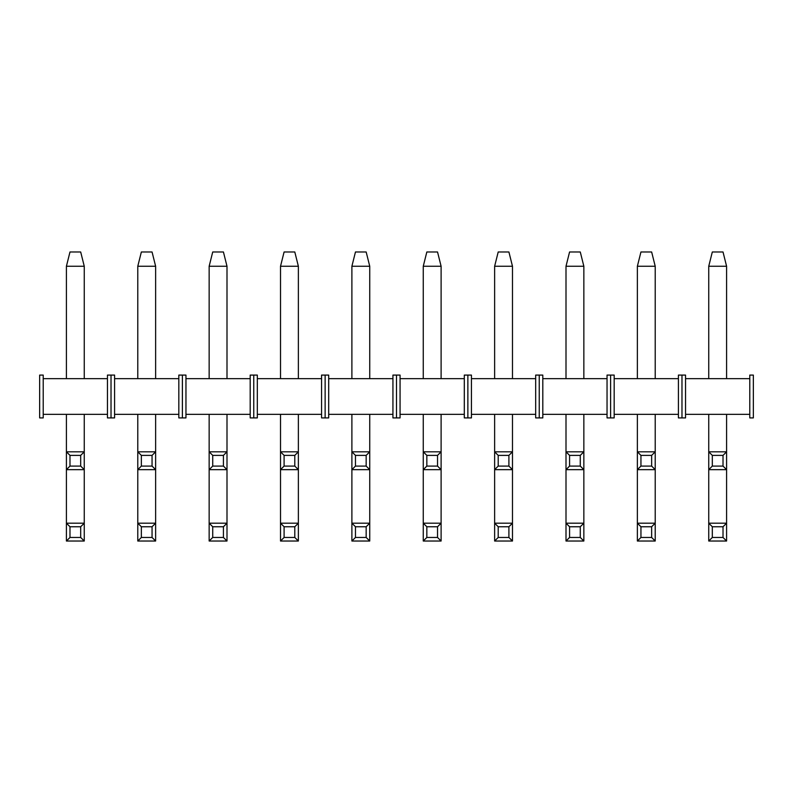 <?xml version="1.0" encoding="UTF-8"?>
<svg xmlns="http://www.w3.org/2000/svg" width="793" height="793" viewBox="0 0 793 793"><rect width="100%" height="100%" fill="white"/><g stroke="black" fill="none" stroke-linecap="round" stroke-linejoin="round"><path stroke-width="1.19" d="M39.65 417.911L43.218 417.911L43.218 414.342L107.451 414.342L107.451 417.911L111.02 417.911L107.451 417.911L107.451 378.657L43.218 378.657L43.218 375.089L43.218 417.911L39.65 417.911L39.65 375.089L43.218 375.089L39.65 375.089L39.65 417.911M107.451 375.089L111.02 375.089L111.02 417.911L111.02 375.089L114.588 375.089L114.588 378.657L114.588 375.089L111.02 375.089L111.02 378.657L111.02 375.089L107.451 375.089L107.451 378.657L107.451 375.089M107.451 414.342L107.451 378.657L43.218 378.657L43.218 414.342L107.451 414.342M84.256 469.654L66.414 469.654L66.414 451.812L84.256 451.812L84.256 414.342L84.256 451.812L80.688 455.38L69.982 455.38L69.982 466.086L80.688 466.086L80.688 455.38L80.688 466.086L84.256 469.654L84.256 451.812L80.688 455.38L69.982 455.38L66.414 451.812L66.414 414.342L66.414 451.812L84.256 451.812L84.256 469.654L66.414 469.654L69.982 466.086L80.688 466.086L84.256 469.654L84.256 523.182L84.256 469.654M84.256 378.657L84.256 266.25L66.414 266.25L66.414 378.657L66.414 266.25L69.982 251.976L80.688 251.976L84.256 266.25L66.414 266.25L69.982 251.976L80.688 251.976L84.256 266.25L84.256 378.657M69.982 455.38L69.982 466.086L66.414 469.654L66.414 451.812L69.982 455.38M84.256 541.024L66.414 541.024L69.982 537.456L80.688 537.456L80.688 526.75L69.982 526.75L69.982 537.456L80.688 537.456L80.688 526.75L84.256 523.182L84.256 541.024L80.688 537.456L84.256 541.024L66.414 541.024L69.982 537.456L69.982 526.75L66.414 523.182L84.256 523.182L84.256 541.024M66.414 469.654L66.414 541.024L66.414 523.182L84.256 523.182L80.688 526.75L69.982 526.75L66.414 523.182L66.414 469.654M155.626 541.024L137.784 541.024L141.352 537.456L152.058 537.456L152.058 526.75L141.352 526.75L141.352 537.456L152.058 537.456L152.058 526.75L155.626 523.182L155.626 469.654L155.626 541.024L152.058 537.456L155.626 541.024L137.784 541.024L141.352 537.456L141.352 526.75L137.784 523.182L155.626 523.182L155.626 541.024M137.784 469.654L137.784 541.024L137.784 523.182L155.626 523.182L152.058 526.75L141.352 526.75L137.784 523.182L137.784 451.812L155.626 451.812L155.626 414.342L155.626 451.812L152.058 455.38L141.352 455.38L141.352 466.086L152.058 466.086L152.058 455.38L152.058 466.086L155.626 469.654L137.784 469.654L141.352 466.086L152.058 466.086L155.626 469.654L155.626 451.812L152.058 455.38L141.352 455.38L137.784 451.812L137.784 414.342L137.784 451.812L155.626 451.812L155.626 469.654L137.784 469.654L137.784 451.812L141.352 455.38L141.352 466.086L137.784 469.654M226.996 541.024L209.154 541.024L212.722 537.456L223.428 537.456L223.428 526.75L212.722 526.75L212.722 537.456L223.428 537.456L223.428 526.75L226.996 523.182L226.996 469.654L226.996 541.024L223.428 537.456L226.996 541.024L209.154 541.024L212.722 537.456L212.722 526.75L209.154 523.182L226.996 523.182L226.996 541.024M209.154 469.654L209.154 541.024L209.154 523.182L226.996 523.182L223.428 526.75L212.722 526.75L209.154 523.182L209.154 451.812L226.996 451.812L226.996 414.342L226.996 451.812L223.428 455.38L212.722 455.38L212.722 466.086L223.428 466.086L223.428 455.38L223.428 466.086L226.996 469.654L209.154 469.654L212.722 466.086L223.428 466.086L226.996 469.654L226.996 451.812L223.428 455.38L212.722 455.38L209.154 451.812L209.154 414.342L209.154 451.812L226.996 451.812L226.996 469.654L209.154 469.654L209.154 451.812L212.722 455.38L212.722 466.086L209.154 469.654M298.366 541.024L280.524 541.024L284.092 537.456L294.798 537.456L294.798 526.75L284.092 526.75L284.092 537.456L294.798 537.456L294.798 526.75L298.366 523.182L298.366 469.654L298.366 541.024L294.798 537.456L298.366 541.024L280.524 541.024L284.092 537.456L284.092 526.75L280.524 523.182L298.366 523.182L298.366 541.024M280.524 469.654L280.524 541.024L280.524 523.182L298.366 523.182L294.798 526.75L284.092 526.75L280.524 523.182L280.524 451.812L298.366 451.812L298.366 414.342L298.366 451.812L294.798 455.38L284.092 455.38L284.092 466.086L294.798 466.086L294.798 455.38L294.798 466.086L298.366 469.654L280.524 469.654L284.092 466.086L294.798 466.086L298.366 469.654L298.366 451.812L294.798 455.38L284.092 455.38L280.524 451.812L280.524 414.342L280.524 451.812L298.366 451.812L298.366 469.654L280.524 469.654L280.524 451.812L284.092 455.38L284.092 466.086L280.524 469.654M369.736 541.024L351.894 541.024L355.462 537.456L366.168 537.456L366.168 526.75L355.462 526.75L355.462 537.456L366.168 537.456L366.168 526.75L369.736 523.182L369.736 469.654L369.736 541.024L366.168 537.456L369.736 541.024L351.894 541.024L355.462 537.456L355.462 526.75L351.894 523.182L369.736 523.182L369.736 541.024M351.894 469.654L351.894 541.024L351.894 523.182L369.736 523.182L366.168 526.75L355.462 526.75L351.894 523.182L351.894 451.812L369.736 451.812L369.736 414.342L369.736 451.812L366.168 455.38L355.462 455.38L355.462 466.086L366.168 466.086L366.168 455.38L366.168 466.086L369.736 469.654L351.894 469.654L355.462 466.086L366.168 466.086L369.736 469.654L369.736 451.812L366.168 455.38L355.462 455.38L351.894 451.812L351.894 414.342L351.894 451.812L369.736 451.812L369.736 469.654L351.894 469.654L351.894 451.812L355.462 455.38L355.462 466.086L351.894 469.654M441.106 541.024L423.264 541.024L426.832 537.456L437.538 537.456L437.538 526.75L426.832 526.75L426.832 537.456L437.538 537.456L437.538 526.75L441.106 523.182L441.106 469.654L441.106 541.024L437.538 537.456L441.106 541.024L423.264 541.024L426.832 537.456L426.832 526.75L423.264 523.182L441.106 523.182L441.106 541.024M423.264 469.654L423.264 541.024L423.264 523.182L441.106 523.182L437.538 526.75L426.832 526.75L423.264 523.182L423.264 451.812L441.106 451.812L441.106 414.342L441.106 451.812L437.538 455.38L426.832 455.38L426.832 466.086L437.538 466.086L437.538 455.38L437.538 466.086L441.106 469.654L423.264 469.654L426.832 466.086L437.538 466.086L441.106 469.654L441.106 451.812L437.538 455.38L426.832 455.38L423.264 451.812L423.264 414.342L423.264 451.812L441.106 451.812L441.106 469.654L423.264 469.654L423.264 451.812L426.832 455.38L426.832 466.086L423.264 469.654M512.476 541.024L494.634 541.024L498.202 537.456L508.908 537.456L508.908 526.75L498.202 526.75L498.202 537.456L508.908 537.456L508.908 526.75L512.476 523.182L512.476 469.654L512.476 541.024L508.908 537.456L512.476 541.024L494.634 541.024L498.202 537.456L498.202 526.75L494.634 523.182L512.476 523.182L512.476 541.024M494.634 469.654L494.634 541.024L494.634 523.182L512.476 523.182L508.908 526.75L498.202 526.75L494.634 523.182L494.634 451.812L512.476 451.812L512.476 414.342L512.476 451.812L508.908 455.38L498.202 455.38L498.202 466.086L508.908 466.086L508.908 455.38L508.908 466.086L512.476 469.654L494.634 469.654L498.202 466.086L508.908 466.086L512.476 469.654L512.476 451.812L508.908 455.38L498.202 455.38L494.634 451.812L494.634 414.342L494.634 451.812L512.476 451.812L512.476 469.654L494.634 469.654L494.634 451.812L498.202 455.38L498.202 466.086L494.634 469.654M583.846 541.024L566.004 541.024L569.572 537.456L580.278 537.456L580.278 526.75L569.572 526.75L569.572 537.456L580.278 537.456L580.278 526.75L583.846 523.182L583.846 469.654L583.846 541.024L580.278 537.456L583.846 541.024L566.004 541.024L569.572 537.456L569.572 526.75L566.004 523.182L583.846 523.182L583.846 541.024M566.004 469.654L566.004 541.024L566.004 523.182L583.846 523.182L580.278 526.75L569.572 526.75L566.004 523.182L566.004 451.812L583.846 451.812L583.846 414.342L583.846 451.812L580.278 455.38L569.572 455.38L569.572 466.086L580.278 466.086L580.278 455.38L580.278 466.086L583.846 469.654L566.004 469.654L569.572 466.086L580.278 466.086L583.846 469.654L583.846 451.812L580.278 455.38L569.572 455.38L566.004 451.812L566.004 414.342L566.004 451.812L583.846 451.812L583.846 469.654L566.004 469.654L566.004 451.812L569.572 455.38L569.572 466.086L566.004 469.654M655.216 541.024L637.374 541.024L640.942 537.456L651.648 537.456L651.648 526.75L640.942 526.75L640.942 537.456L651.648 537.456L651.648 526.75L655.216 523.182L655.216 469.654L655.216 541.024L651.648 537.456L655.216 541.024L637.374 541.024L640.942 537.456L640.942 526.75L637.374 523.182L655.216 523.182L655.216 541.024M637.374 469.654L637.374 541.024L637.374 523.182L655.216 523.182L651.648 526.75L640.942 526.75L637.374 523.182L637.374 451.812L655.216 451.812L655.216 414.342L655.216 451.812L651.648 455.38L640.942 455.38L640.942 466.086L651.648 466.086L651.648 455.38L651.648 466.086L655.216 469.654L637.374 469.654L640.942 466.086L651.648 466.086L655.216 469.654L655.216 451.812L651.648 455.38L640.942 455.38L637.374 451.812L637.374 414.342L637.374 451.812L655.216 451.812L655.216 469.654L637.374 469.654L637.374 451.812L640.942 455.38L640.942 466.086L637.374 469.654M726.586 541.024L708.744 541.024L712.312 537.456L723.018 537.456L723.018 526.75L712.312 526.75L712.312 537.456L723.018 537.456L723.018 526.75L726.586 523.182L726.586 469.654L726.586 541.024L723.018 537.456L726.586 541.024L708.744 541.024L712.312 537.456L712.312 526.75L708.744 523.182L726.586 523.182L726.586 541.024M708.744 469.654L708.744 541.024L708.744 523.182L726.586 523.182L723.018 526.75L712.312 526.75L708.744 523.182L708.744 451.812L726.586 451.812L726.586 414.342L726.586 451.812L723.018 455.38L712.312 455.38L712.312 466.086L723.018 466.086L723.018 455.38L723.018 466.086L726.586 469.654L708.744 469.654L712.312 466.086L723.018 466.086L726.586 469.654L726.586 451.812L723.018 455.38L712.312 455.38L708.744 451.812L708.744 414.342L708.744 451.812L726.586 451.812L726.586 469.654L708.744 469.654L708.744 451.812L712.312 455.38L712.312 466.086L708.744 469.654M155.626 378.657L155.626 266.25L137.784 266.25L137.784 378.657L137.784 266.25L141.352 251.976L152.058 251.976L155.626 266.25L137.784 266.25L141.352 251.976L152.058 251.976L155.626 266.25L155.626 378.657M226.996 378.657L226.996 266.25L209.154 266.25L209.154 378.657L209.154 266.25L212.722 251.976L223.428 251.976L226.996 266.25L209.154 266.25L212.722 251.976L223.428 251.976L226.996 266.25L226.996 378.657M298.366 378.657L298.366 266.25L280.524 266.25L280.524 378.657L280.524 266.25L284.092 251.976L294.798 251.976L298.366 266.25L280.524 266.25L284.092 251.976L294.798 251.976L298.366 266.25L298.366 378.657M369.736 378.657L369.736 266.25L351.894 266.25L351.894 378.657L351.894 266.25L355.462 251.976L366.168 251.976L369.736 266.25L351.894 266.25L355.462 251.976L366.168 251.976L369.736 266.25L369.736 378.657M441.106 378.657L441.106 266.25L423.264 266.25L423.264 378.657L423.264 266.25L426.832 251.976L437.538 251.976L441.106 266.25L423.264 266.25L426.832 251.976L437.538 251.976L441.106 266.25L441.106 378.657M512.476 378.657L512.476 266.25L494.634 266.25L494.634 378.657L494.634 266.25L498.202 251.976L508.908 251.976L512.476 266.25L494.634 266.25L498.202 251.976L508.908 251.976L512.476 266.25L512.476 378.657M583.846 378.657L583.846 266.25L566.004 266.25L566.004 378.657L566.004 266.25L569.572 251.976L580.278 251.976L583.846 266.25L566.004 266.25L569.572 251.976L580.278 251.976L583.846 266.25L583.846 378.657M655.216 378.657L655.216 266.25L637.374 266.25L637.374 378.657L637.374 266.25L640.942 251.976L651.648 251.976L655.216 266.25L637.374 266.25L640.942 251.976L651.648 251.976L655.216 266.25L655.216 378.657M726.586 378.657L726.586 266.25L708.744 266.25L708.744 378.657L708.744 266.25L712.312 251.976L723.018 251.976L726.586 266.25L708.744 266.25L712.312 251.976L723.018 251.976L726.586 266.25L726.586 378.657M111.02 417.911L114.588 417.911L114.588 414.342L178.821 414.342L178.821 417.911L182.39 417.911L178.821 417.911L178.821 378.657L114.588 378.657L114.588 417.911L111.02 417.911L111.02 414.342L111.02 417.911M178.821 375.089L182.39 375.089L182.39 417.911L182.39 375.089L185.958 375.089L185.958 378.657L185.958 375.089L182.39 375.089L182.39 378.657L182.39 375.089L178.821 375.089L178.821 378.657L178.821 375.089M178.821 414.342L178.821 378.657L114.588 378.657L114.588 414.342L178.821 414.342M182.39 417.911L185.958 417.911L185.958 414.342L250.191 414.342L250.191 417.911L253.76 417.911L250.191 417.911L250.191 378.657L185.958 378.657L185.958 417.911L182.39 417.911L182.39 414.342L182.39 417.911M250.191 375.089L253.76 375.089L253.76 417.911L253.76 375.089L257.329 375.089L257.329 378.657L257.329 375.089L253.76 375.089L253.76 378.657L253.76 375.089L250.191 375.089L250.191 378.657L250.191 375.089M250.191 414.342L250.191 378.657L185.958 378.657L185.958 414.342L250.191 414.342M253.76 417.911L257.329 417.911L257.329 414.342L321.561 414.342L321.561 417.911L325.13 417.911L321.561 417.911L321.561 378.657L257.329 378.657L257.329 417.911L253.76 417.911L253.76 414.342L253.76 417.911M321.561 375.089L325.13 375.089L325.13 417.911L325.13 375.089L328.699 375.089L328.699 378.657L328.699 375.089L325.13 375.089L325.13 378.657L325.13 375.089L321.561 375.089L321.561 378.657L321.561 375.089M321.561 414.342L321.561 378.657L257.329 378.657L257.329 414.342L321.561 414.342M325.13 417.911L328.699 417.911L328.699 414.342L392.931 414.342L392.931 417.911L396.5 417.911L392.931 417.911L392.931 378.657L328.699 378.657L328.699 417.911L325.13 417.911L325.13 414.342L325.13 417.911M392.931 375.089L396.5 375.089L396.5 417.911L396.5 375.089L400.069 375.089L400.069 378.657L400.069 375.089L396.5 375.089L396.5 378.657L396.5 375.089L392.931 375.089L392.931 378.657L392.931 375.089M392.931 414.342L392.931 378.657L328.699 378.657L328.699 414.342L392.931 414.342M396.5 417.911L400.069 417.911L400.069 414.342L464.301 414.342L464.301 417.911L467.87 417.911L464.301 417.911L464.301 378.657L400.069 378.657L400.069 417.911L396.5 417.911L396.5 414.342L396.5 417.911M464.301 375.089L467.87 375.089L467.87 417.911L467.87 375.089L471.439 375.089L471.439 378.657L471.439 375.089L467.87 375.089L467.87 378.657L467.87 375.089L464.301 375.089L464.301 378.657L464.301 375.089M464.301 414.342L464.301 378.657L400.069 378.657L400.069 414.342L464.301 414.342M467.87 417.911L471.439 417.911L471.439 414.342L535.671 414.342L535.671 417.911L539.24 417.911L535.671 417.911L535.671 378.657L471.439 378.657L471.439 417.911L467.87 417.911L467.87 414.342L467.87 417.911M535.671 375.089L539.24 375.089L539.24 417.911L539.24 375.089L542.808 375.089L542.808 378.657L542.808 375.089L539.24 375.089L539.24 378.657L539.24 375.089L535.671 375.089L535.671 378.657L535.671 375.089M535.671 414.342L535.671 378.657L471.439 378.657L471.439 414.342L535.671 414.342M539.24 417.911L542.808 417.911L542.808 414.342L607.041 414.342L607.041 417.911L610.61 417.911L607.041 417.911L607.041 378.657L542.808 378.657L542.808 417.911L539.24 417.911L539.24 414.342L539.24 417.911M607.041 375.089L610.61 375.089L610.61 417.911L610.61 375.089L614.178 375.089L614.178 378.657L614.178 375.089L610.61 375.089L610.61 378.657L610.61 375.089L607.041 375.089L607.041 378.657L607.041 375.089M607.041 414.342L607.041 378.657L542.808 378.657L542.808 414.342L607.041 414.342M610.61 417.911L614.178 417.911L614.178 414.342L678.411 414.342L678.411 417.911L681.98 417.911L678.411 417.911L678.411 378.657L614.178 378.657L614.178 417.911L610.61 417.911L610.61 414.342L610.61 417.911M678.411 375.089L681.98 375.089L681.98 417.911L681.98 375.089L685.548 375.089L685.548 378.657L685.548 375.089L681.98 375.089L681.98 378.657L681.98 375.089L678.411 375.089L678.411 378.657L678.411 375.089M678.411 414.342L678.411 378.657L614.178 378.657L614.178 414.342L678.411 414.342M681.98 417.911L685.548 417.911L685.548 414.342L749.781 414.342L749.781 417.911L753.35 417.911L749.781 417.911L749.781 378.657L685.548 378.657L685.548 417.911L681.98 417.911L681.98 414.342L681.98 417.911M749.781 375.089L753.35 375.089L753.35 417.911L753.35 375.089L749.781 375.089L749.781 378.657L749.781 375.089M749.781 414.342L749.781 378.657L685.548 378.657L685.548 414.342L749.781 414.342"/></g></svg>
